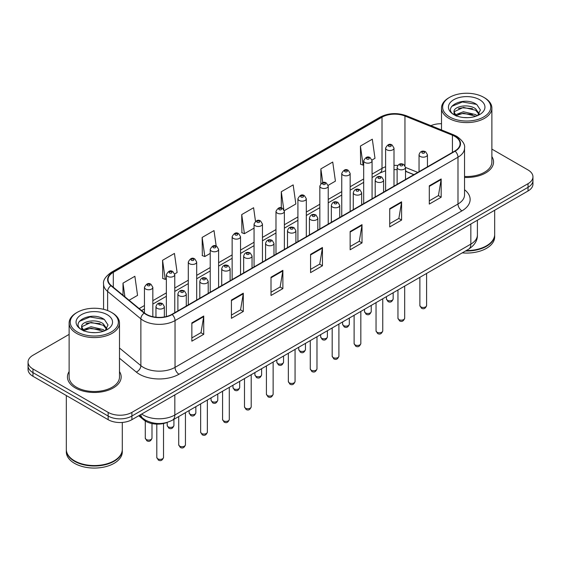 <?xml version="1.0" encoding="UTF-8"?>
<svg xmlns="http://www.w3.org/2000/svg" width="561" height="561" viewBox="0 0 561 561"><rect width="100%" height="100%" fill="white"/><g stroke="black" fill="none" stroke-linecap="round" stroke-linejoin="round"><path stroke-width="0.84" d="M413.815 174.681L405.519 171.322M167.367 422.335A16.788 9.691 180 0 1 143.875 419.993L138.728 415.75M69.122 371.571A26.865 15.512 0 0 0 67.446 376.971A26.865 15.512 0 0 0 75.314 387.939A26.865 15.512 0 0 0 104.584 391.298A26.865 15.512 0 0 0 121.169 376.971A26.865 15.512 0 0 0 119.493 371.571A26.865 15.512 0 0 1 121.169 376.971A26.865 15.512 0 0 1 104.584 391.298A26.865 15.512 0 0 1 75.314 387.939A26.865 15.512 0 0 1 67.446 376.971A26.865 15.512 0 0 1 69.122 371.571M454.824 136.386A17.91 10.336 180 0 1 460.069 143.693A17.91 10.336 180 0 1 454.824 151.007L171.869 314.363A17.91 10.336 180 0 1 144.535 312.982L111.288 285.57A17.91 10.336 180 0 1 108.049 279.637A17.91 10.336 180 0 1 113.294 272.33L382.013 117.186A17.91 10.336 180 0 1 404.951 116.029L452.432 135.222A17.91 10.336 180 0 1 454.824 136.386M455.139 136.204A18.359 10.596 0 0 0 452.685 135.012L405.203 115.818A18.359 10.596 0 0 0 381.697 117.004L112.978 272.148A18.359 10.596 0 0 0 110.924 285.717L144.17 313.136A18.359 10.596 0 0 0 172.185 314.546L455.139 151.19A18.359 10.596 0 0 0 455.139 136.204M69.122 334.391L32.966 355.267A16.788 9.691 0 0 0 28.05 362.118L28.05 369.433A16.788 9.691 0 0 0 32.966 376.284L108.154 419.691L108.154 416.038A16.788 9.691 0 0 0 131.898 416.038L528.034 187.332A16.788 9.691 0 0 0 532.95 180.481A16.788 9.691 0 0 1 528.034 187.332L131.898 416.038A16.788 9.691 0 0 1 108.154 416.038L32.966 372.63L108.154 416.038L108.154 412.384A16.788 9.691 0 0 0 131.898 412.384L528.034 183.678A16.788 9.691 0 0 0 532.95 176.827A16.788 9.691 0 0 0 528.034 169.969L491.878 149.1M28.05 365.772A16.788 9.691 0 0 0 32.966 372.63A16.788 9.691 0 0 1 28.05 365.772M191.855 322.891L191.855 341.165L203.727 334.314L203.727 316.032L191.855 322.891M191.855 337.925L200.999 332.645L203.678 316.642A4.474 2.588 -120 0 0 203.727 316.032M200.922 332.694L203.727 334.314M231.427 300.044L231.427 318.318L243.299 311.467L243.299 293.186L231.427 300.044M231.427 315.079L240.571 309.798L243.25 293.796A4.474 2.588 -120 0 0 243.299 293.186M240.494 309.84L243.299 311.467M271.005 277.197L271.005 295.472L282.877 288.62L282.877 270.339L271.005 277.197M271.005 292.232L280.149 286.952L282.828 270.949A4.474 2.588 -120 0 0 282.877 270.339M280.065 286.994L282.877 288.62M429.298 185.803L429.298 204.085L441.17 197.227L441.17 178.952L429.298 185.803M429.298 200.838L438.443 195.558L441.121 179.555A4.474 2.588 -120 0 0 441.17 178.952M438.358 195.607L441.17 197.227M389.72 208.65L389.72 226.932L401.592 220.073L401.592 201.799L389.72 208.65M389.72 223.685L398.864 218.404L401.55 202.402A4.474 2.588 -120 0 0 401.592 201.799M398.787 218.453L401.592 220.073M350.148 231.497L350.148 249.778L362.02 242.92L362.02 224.645L350.148 231.497M350.148 246.531L359.292 241.258L361.971 225.249A4.474 2.588 -120 0 0 362.02 224.645M359.215 241.3L362.02 242.92M310.577 254.343L310.577 272.625L322.449 265.767L322.449 247.492L310.577 254.343M310.577 269.378L319.721 264.105L322.4 248.102A4.474 2.588 -120 0 0 322.449 247.492M319.637 264.147L322.449 265.767M464.543 177.43A26.865 15.512 0 0 0 493.554 161.975A26.865 15.512 0 0 0 491.878 156.575A26.865 15.512 0 0 1 493.554 161.975A26.865 15.512 0 0 1 464.543 177.43M441.507 123.729A16.788 9.691 0 0 0 430.897 125.657M28.05 362.118A16.788 9.691 0 0 0 32.966 368.97L108.154 412.384M174.674 273.943L177.122 272.527L174.443 253.432L162.571 260.283L162.76 278.452M129.1 300.254L137.55 295.381L134.871 276.278L122.999 283.137L122.999 295.226M284.294 210.655L295.843 203.987L293.165 184.892L281.292 191.743L281.292 207.907M328.143 185.34L335.415 181.14L332.736 162.045L320.864 168.896L320.864 183.671M371.992 160.025L374.993 158.293L372.308 139.191L360.435 146.049L360.632 164.219M216.188 246.083L214.014 230.585L202.142 237.436L202.339 255.606M255.493 221.3L253.593 207.738L241.721 214.59L241.91 232.759M241.721 214.59L244.4 233.692L254.063 228.11M244.4 233.692L241.721 232.689M281.292 191.743L283.782 209.498M320.864 168.896L322.792 182.62M360.435 146.049L363.121 165.144L363.682 164.822M363.121 165.144L360.435 164.142M202.142 237.436L204.821 256.538L210.214 253.425M204.821 256.538L202.142 255.535M162.571 260.283L165.25 279.385L166.365 278.74M165.25 279.385L162.571 278.382M122.999 283.137L124.914 296.804M108.154 419.691A16.788 9.691 0 0 0 131.898 419.691L528.034 190.992A16.788 9.691 0 0 0 532.95 184.134L532.95 176.827M449.677 116.961A24.067 13.892 0 0 0 483.708 116.961A24.067 13.892 0 0 0 483.708 97.312L484.501 97.768A25.182 14.537 0 0 1 491.878 108.056A25.182 14.537 0 0 1 476.331 121.485A25.182 14.537 0 0 1 448.884 118.336A25.182 14.537 0 0 1 441.507 108.056A25.182 14.537 0 0 1 448.884 97.768L449.677 97.312A24.067 13.892 0 0 0 449.677 116.961M464.543 176.463A25.182 14.537 0 0 0 491.878 161.975L491.878 108.056M466.247 250.557A27.98 16.157 0 0 0 486.478 245.823A27.98 16.157 0 0 0 494.676 234.4L494.676 210.249M466.128 250.62A27.706 15.996 0 0 0 486.282 245.942A27.706 15.996 0 0 0 486.38 245.879M465.476 250.998A27.98 16.157 0 0 0 494.676 234.856A27.98 16.157 0 0 0 494.676 234.631M462.243 252.864A27.98 16.157 0 0 0 494.676 236.917L494.676 234.856M463.638 117.522L467.902 117.649M455.273 114.851L463.421 111.737L475.637 114.598L477.116 115.783M456.023 115.629L463.421 113.189L475.903 116.232M454.045 111.786L456.135 115.734M454.066 112.172C452.706 106.541 468.147 103.196 475.637 108.792L479.276 113.813M454.122 112.523L454.473 111.583L463.421 107.389L475.637 110.244L478.989 114.192M477.551 115.608L480.412 109.991L476.794 104.542C463.989 95.342 441.241 107.467 454.375 114.907L455.027 115.3M479.599 99.69A18.247 10.533 0 0 0 453.793 99.69A18.247 10.533 0 0 0 453.793 114.591A18.247 10.533 0 0 0 479.599 114.591A18.247 10.533 0 0 0 479.599 99.69M456.416 116.106C454.501 114.977 453.73 113.736 454.094 112.382M484.501 97.768L483.708 97.312A24.067 13.892 0 0 0 449.677 97.312M451.71 106.373L462.425 101.976L476.548 104.381M458.4 108.511L462.425 107.782L472.509 108.645M458.4 114.311L462.425 113.581L472.509 114.451M77.292 331.958A24.067 13.892 0 0 0 111.323 331.958A24.067 13.892 0 0 0 111.323 312.309L112.116 312.765A25.182 14.537 0 0 1 119.493 323.045A25.182 14.537 0 0 1 103.946 336.481A25.182 14.537 0 0 1 76.499 333.332A25.182 14.537 0 0 1 69.122 323.045A25.182 14.537 0 0 1 76.499 312.765L77.292 312.309A24.067 13.892 0 0 0 77.292 331.958M69.122 323.045L69.122 376.971A25.182 14.537 0 0 0 76.499 387.251A25.182 14.537 0 0 0 103.946 390.4A25.182 14.537 0 0 0 119.493 376.971L119.493 323.045M113.995 460.876A27.706 15.996 0 0 1 113.897 460.932A27.706 15.996 0 0 1 74.718 460.932L74.522 460.819A27.98 16.157 0 0 0 114.093 460.819A27.98 16.157 0 0 0 122.291 449.396L122.291 422.447M66.324 449.627A27.98 16.157 0 0 0 66.324 449.852A27.98 16.157 0 0 0 74.522 461.275A27.98 16.157 0 0 0 105.012 464.781A27.98 16.157 0 0 0 122.291 449.852A27.98 16.157 0 0 0 122.284 449.627M66.324 449.852L66.324 451.914A27.98 16.157 0 0 0 74.522 463.337A27.98 16.157 0 0 0 105.012 466.836A27.98 16.157 0 0 0 122.291 451.914L122.291 449.852M91.254 332.519L95.517 332.645M82.881 329.84L91.029 326.733L103.252 329.595L104.732 330.78M83.631 330.625L91.029 328.185L103.519 331.228M81.654 326.775L83.75 330.724M81.682 327.168C80.314 321.537 95.756 318.192 103.252 323.788L106.885 328.809M81.738 327.519L82.088 326.579L91.029 322.386L103.252 325.24L106.597 329.188M105.166 330.604L108.021 324.987L104.409 319.539C91.604 310.338 68.849 322.463 81.99 329.896L82.642 330.296M107.207 314.686A18.247 10.533 0 0 0 81.401 314.686A18.247 10.533 0 0 0 81.401 329.58A18.247 10.533 0 0 0 107.207 329.58A18.247 10.533 0 0 0 107.207 314.686M84.024 331.095C82.116 329.973 81.345 328.732 81.71 327.379M66.324 395.54L66.324 449.396A27.98 16.157 0 0 0 74.522 460.819L74.718 460.932M112.116 312.765L111.323 312.309A24.067 13.892 0 0 0 77.292 312.309M79.318 321.369L90.033 316.972L104.157 319.377M86.015 323.508L90.033 322.778L100.117 323.641M86.015 329.307L90.033 328.578L100.117 329.447M143.875 419.095L143.875 419.993M464.543 189.751A27.98 16.157 180 0 1 461.941 210.866L178.994 374.229A5.596 3.233 60 0 1 175.039 367.371L457.986 204.015A22.384 12.924 0 0 0 464.543 194.87L464.543 148.083A22.384 12.924 180 0 1 457.986 157.22A5.596 3.233 -120 0 0 455.139 151.19M178.994 374.229A27.98 16.157 180 0 1 139.423 374.229A27.98 16.157 180 0 1 136.288 372.069L119.493 358.22M144.17 313.136A5.596 3.745 129.5 0 0 140.867 318.851L140.867 365.646A22.384 12.924 0 0 0 143.378 367.371A22.384 12.924 0 0 0 175.039 367.371L175.039 320.583A22.384 12.924 180 0 1 140.867 318.851L107.621 291.44A22.384 12.924 180 0 1 103.575 284.027L103.575 309.314M464.543 148.083C465.293 144.584 462.72 140.685 456.829 136.379L453.884 134.956A5.596 2.623 112 0 0 452.685 135.012M453.884 134.956L406.402 115.755C397.132 112.473 388.331 112.95 380.007 117.186A5.596 3.233 60 0 1 381.697 117.004M112.978 272.148A5.596 3.233 -120 0 0 111.288 272.323C105.482 276.503 102.908 280.402 103.575 284.027M110.924 285.717A5.596 3.745 129.5 0 0 107.621 291.44L107.621 310.563M406.402 115.755A5.596 2.623 112 0 0 405.203 115.818M172.185 314.546A5.596 3.233 60 0 1 175.039 320.583L457.986 157.22L457.986 204.015A5.596 3.233 60 0 0 461.941 210.866M131.898 412.384L131.898 419.691M528.034 183.678L528.034 190.992M32.966 368.97L32.966 376.284M119.493 348.023L140.867 365.646A5.596 3.745 -50.5 0 1 136.288 372.069M113.294 272.33L113.294 287.225M452.432 135.222L452.432 152.389M404.951 116.029L404.951 165.558M417.777 172.395L405.519 167.437A4.2 2.426 180 0 1 402.924 169.646A4.2 2.426 180 0 1 398.352 169.127A4.2 2.426 180 0 1 397.118 167.409C398.191 163.966 400.386 162.971 403.71 164.415L405.519 167.409L405.519 179.471M397.735 165.488A17.91 10.336 0 0 0 393.997 165.348M385.603 166.764A17.91 10.336 0 0 0 382.013 168.37L372.076 174.106M382.013 117.186L382.013 168.37A10.077 5.813 60 0 1 379.923 172.977L372.076 177.514M363.682 178.952L350.155 186.764M341.754 191.61L328.227 199.421M319.833 204.267L306.306 212.079M297.912 216.925L284.378 224.737M275.984 229.582L262.457 237.394M254.063 242.24L240.536 250.052M232.142 254.897L218.608 262.709M210.214 267.555L196.687 275.367M188.293 280.212L174.766 288.024M166.365 292.87L152.837 300.682M144.443 305.528L139.177 308.564M413.941 174.611L406.949 171.785A10.077 4.719 -68 0 1 405.519 170.299M310.577 254.925L322.4 248.102M350.148 232.079L361.971 225.249M389.72 209.232L401.55 202.402M429.298 186.385L441.121 179.555M271.005 277.772L282.828 270.949M231.427 300.619L243.25 293.796M191.855 323.466L203.678 316.642M141.674 414.053A22.384 12.924 0 0 0 143.181 415.014A22.384 12.924 0 0 0 174.836 415.014L470.847 244.112A22.384 12.924 0 0 0 477.404 234.975C477.572 240.529 474.613 245.283 468.533 249.238L172.522 420.133A11.192 6.466 60 0 0 174.836 415.014L174.836 394.902M470.847 224.007L470.847 244.112A11.192 6.466 60 0 1 468.533 249.238M140.769 414.572A11.192 7.489 129.5 0 0 142.718 418.211L139.317 415.413M426.598 305.549C425.49 308.571 423.779 309.455 421.444 308.199L419.88 305.549A3.359 1.935 0 0 0 420.869 306.923A3.359 1.935 0 0 0 424.53 307.337A3.359 1.935 0 0 0 426.598 305.549L426.598 273.445M420.273 156.47A4.2 2.426 180 0 1 419.046 154.752C420.119 151.309 422.314 150.313 425.631 151.758L427.44 154.752A4.2 2.426 180 0 1 424.845 156.989A4.2 2.426 180 0 1 420.273 156.47M424.228 151.898A1.403 0.806 0 0 0 422.251 151.898A1.403 0.806 0 0 0 422.251 153.041A1.403 0.806 0 0 0 424.228 153.041A1.403 0.806 0 0 0 424.228 151.898M387.427 300.268A3.359 1.935 0 0 0 391.087 300.689A3.359 1.935 0 0 0 393.163 298.901C392.055 301.923 390.337 302.807 388.009 301.552L386.445 298.901A3.359 1.935 0 0 0 387.427 300.268M393.997 186.119L393.997 148.104A4.2 2.426 180 0 1 391.41 150.341A4.2 2.426 180 0 1 386.838 149.815A4.2 2.426 180 0 1 385.603 148.104L385.603 190.964M388.815 146.393A1.403 0.806 0 0 0 390.793 146.393A1.403 0.806 0 0 0 390.793 145.25A1.403 0.806 0 0 0 388.815 145.25A1.403 0.806 0 0 0 388.815 146.393M404.677 318.206C403.569 321.229 401.851 322.112 399.523 320.857L397.959 318.206A3.359 1.935 0 0 0 398.941 319.581A3.359 1.935 0 0 0 402.602 319.994A3.359 1.935 0 0 0 404.677 318.206L404.677 286.103M402.307 164.555A1.403 0.806 0 0 0 400.33 164.555A1.403 0.806 0 0 0 400.33 165.698A1.403 0.806 0 0 0 402.307 165.698A1.403 0.806 0 0 0 402.307 164.555M382.749 330.864C381.648 333.886 379.93 334.77 377.602 333.515L376.038 330.864A3.359 1.935 0 0 0 377.02 332.238A3.359 1.935 0 0 0 380.681 332.652A3.359 1.935 0 0 0 382.749 330.864L382.749 298.761M376.424 181.785A4.2 2.426 180 0 1 375.197 180.067C376.27 176.624 378.465 175.628 381.782 177.073L383.591 180.067A4.2 2.426 180 0 1 381.003 182.304A4.2 2.426 180 0 1 376.424 181.785M380.386 177.213A1.403 0.806 0 0 0 378.402 177.213A1.403 0.806 0 0 0 378.402 178.356A1.403 0.806 0 0 0 380.386 178.356A1.403 0.806 0 0 0 380.386 177.213M360.828 343.521C359.72 346.544 358.002 347.427 355.674 346.172L354.11 343.521A3.359 1.935 0 0 0 355.099 344.896A3.359 1.935 0 0 0 358.752 345.31A3.359 1.935 0 0 0 360.828 343.521L360.828 311.418M354.503 194.443A4.2 2.426 180 0 1 353.276 192.725C354.349 189.281 356.544 188.286 359.86 189.73L361.67 192.725A4.2 2.426 180 0 1 359.075 194.962A4.2 2.426 180 0 1 354.503 194.443M358.458 189.87A1.403 0.806 0 0 0 356.48 189.87A1.403 0.806 0 0 0 356.48 191.013A1.403 0.806 0 0 0 358.458 191.013A1.403 0.806 0 0 0 358.458 189.87M338.907 356.179C337.799 359.201 336.081 360.085 333.753 358.83L332.189 356.179A3.359 1.935 0 0 0 333.171 357.553A3.359 1.935 0 0 0 336.831 357.967A3.359 1.935 0 0 0 338.907 356.179L338.907 324.076M332.582 207.1A4.2 2.426 180 0 1 331.348 205.382C332.421 201.939 334.615 200.943 337.932 202.388L339.742 205.382A4.2 2.426 180 0 1 337.154 207.619A4.2 2.426 180 0 1 332.582 207.1M336.537 202.528A1.403 0.806 0 0 0 334.559 202.528A1.403 0.806 0 0 0 334.559 203.671A1.403 0.806 0 0 0 336.537 203.671A1.403 0.806 0 0 0 336.537 202.528M365.506 312.926A3.359 1.935 0 0 0 369.166 313.347A3.359 1.935 0 0 0 371.235 311.558C370.134 314.581 368.416 315.464 366.081 314.209L364.524 311.558A3.359 1.935 0 0 0 365.506 312.926M372.076 198.776L372.076 160.762A4.2 2.426 180 0 1 369.482 162.999A4.2 2.426 180 0 1 364.909 162.473A4.2 2.426 180 0 1 363.682 160.762L363.682 203.622M366.887 159.051A1.403 0.806 0 0 0 368.865 159.051A1.403 0.806 0 0 0 368.865 157.907A1.403 0.806 0 0 0 366.887 157.907A1.403 0.806 0 0 0 366.887 159.051M343.577 325.583A3.359 1.935 0 0 0 347.238 326.004A3.359 1.935 0 0 0 349.314 324.216C348.206 327.238 346.488 328.122 344.159 326.867L342.596 324.216A3.359 1.935 0 0 0 343.577 325.583M350.155 211.434L350.155 173.419A4.2 2.426 180 0 1 347.561 175.656A4.2 2.426 180 0 1 342.988 175.13A4.2 2.426 180 0 1 341.754 173.419L341.754 216.28M344.966 171.708A1.403 0.806 0 0 0 346.943 171.708A1.403 0.806 0 0 0 346.943 170.565A1.403 0.806 0 0 0 344.966 170.565A1.403 0.806 0 0 0 344.966 171.708M321.656 338.241A3.359 1.935 0 0 0 325.317 338.662A3.359 1.935 0 0 0 327.386 336.873C326.285 339.896 324.567 340.779 322.238 339.524L320.675 336.873A3.359 1.935 0 0 0 321.656 338.241M328.227 224.091L328.227 186.077A4.2 2.426 180 0 1 325.639 188.314A4.2 2.426 180 0 1 321.06 187.788A4.2 2.426 180 0 1 319.833 186.077L319.833 228.937M323.045 184.366A1.403 0.806 0 0 0 325.022 184.366A1.403 0.806 0 0 0 325.022 183.223A1.403 0.806 0 0 0 323.045 183.223A1.403 0.806 0 0 0 323.045 184.366M316.979 368.836C315.878 371.859 314.16 372.742 311.825 371.487L310.268 368.836A3.359 1.935 0 0 0 311.25 370.211A3.359 1.935 0 0 0 314.91 370.625A3.359 1.935 0 0 0 316.979 368.836L316.979 336.733M310.654 219.758A4.2 2.426 180 0 1 309.427 218.04C310.499 214.597 312.694 213.601 316.011 215.045L317.821 218.04A4.2 2.426 180 0 1 315.226 220.277A4.2 2.426 180 0 1 310.654 219.758M314.616 215.186A1.403 0.806 0 0 0 312.631 215.186A1.403 0.806 0 0 0 312.631 216.329A1.403 0.806 0 0 0 314.616 216.329A1.403 0.806 0 0 0 314.616 215.186M295.058 381.494C293.95 384.516 292.232 385.4 289.904 384.145L288.34 381.494A3.359 1.935 0 0 0 289.322 382.868A3.359 1.935 0 0 0 292.982 383.282A3.359 1.935 0 0 0 295.058 381.494L295.058 349.391M288.733 232.415A4.2 2.426 180 0 1 287.498 230.697C288.571 227.254 290.773 226.258 294.09 227.703L295.899 230.697A4.2 2.426 180 0 1 293.305 232.934A4.2 2.426 180 0 1 288.733 232.415M292.688 227.843A1.403 0.806 0 0 0 290.71 227.843A1.403 0.806 0 0 0 290.71 228.986A1.403 0.806 0 0 0 292.688 228.986A1.403 0.806 0 0 0 292.688 227.843M273.137 394.152C272.029 397.174 270.311 398.058 267.983 396.802L266.419 394.152A3.359 1.935 0 0 0 267.401 395.526A3.359 1.935 0 0 0 271.061 395.94A3.359 1.935 0 0 0 273.137 394.152L273.137 362.048M266.805 245.073A4.2 2.426 180 0 1 265.577 243.355C266.65 239.912 268.845 238.916 272.162 240.36L273.971 243.355A4.2 2.426 180 0 1 271.384 245.592A4.2 2.426 180 0 1 266.805 245.073M270.767 240.501A1.403 0.806 0 0 0 268.789 240.501A1.403 0.806 0 0 0 268.789 241.644A1.403 0.806 0 0 0 270.767 241.644A1.403 0.806 0 0 0 270.767 240.501M299.735 350.898A3.359 1.935 0 0 0 303.389 351.319A3.359 1.935 0 0 0 305.465 349.531C304.357 352.553 302.638 353.437 300.31 352.182L298.747 349.531A3.359 1.935 0 0 0 299.735 350.898M306.306 236.749L306.306 198.734A4.2 2.426 180 0 1 303.711 200.971A4.2 2.426 180 0 1 299.139 200.445A4.2 2.426 180 0 1 297.912 198.734L297.912 241.595M301.117 197.023A1.403 0.806 0 0 0 303.094 197.023A1.403 0.806 0 0 0 303.094 195.88A1.403 0.806 0 0 0 301.117 195.88A1.403 0.806 0 0 0 301.117 197.023M277.807 363.556A3.359 1.935 0 0 0 281.468 363.977A3.359 1.935 0 0 0 283.543 362.189C282.435 365.211 280.717 366.095 278.389 364.839L276.825 362.189A3.359 1.935 0 0 0 277.807 363.556M284.378 249.407L284.378 211.392A4.2 2.426 180 0 1 281.79 213.629A4.2 2.426 180 0 1 277.218 213.103A4.2 2.426 180 0 1 275.984 211.392L275.984 254.252M279.196 209.681A1.403 0.806 0 0 0 281.173 209.681A1.403 0.806 0 0 0 281.173 208.538A1.403 0.806 0 0 0 279.196 208.538A1.403 0.806 0 0 0 279.196 209.681M255.886 376.214A3.359 1.935 0 0 0 259.547 376.634A3.359 1.935 0 0 0 261.615 374.846C260.514 377.869 258.796 378.752 256.468 377.497L254.904 374.846A3.359 1.935 0 0 0 255.886 376.214M262.457 262.064L262.457 224.049A4.2 2.426 180 0 1 259.869 226.286A4.2 2.426 180 0 1 255.29 225.76A4.2 2.426 180 0 1 254.063 224.049L254.063 266.91M257.268 222.338A1.403 0.806 0 0 0 259.252 222.338A1.403 0.806 0 0 0 259.252 221.195A1.403 0.806 0 0 0 257.268 221.195A1.403 0.806 0 0 0 257.268 222.338M251.209 406.809C250.101 409.832 248.39 410.715 246.055 409.46L244.491 406.809A3.359 1.935 0 0 0 245.48 408.184A3.359 1.935 0 0 0 249.14 408.597A3.359 1.935 0 0 0 251.209 406.809L251.209 374.706M244.884 257.73A4.2 2.426 180 0 1 243.656 256.012C244.729 252.569 246.924 251.573 250.241 253.018L252.05 256.012A4.2 2.426 180 0 1 249.456 258.249A4.2 2.426 180 0 1 244.884 257.73M248.839 253.158A1.403 0.806 0 0 0 246.861 253.158A1.403 0.806 0 0 0 246.861 254.301A1.403 0.806 0 0 0 248.839 254.301A1.403 0.806 0 0 0 248.839 253.158M229.288 419.467C228.18 422.489 226.462 423.373 224.134 422.117L222.57 419.467A3.359 1.935 0 0 0 223.551 420.841A3.359 1.935 0 0 0 227.212 421.255A3.359 1.935 0 0 0 229.288 419.467L229.288 387.363M222.962 270.388A4.2 2.426 180 0 1 221.728 268.67C222.801 265.227 224.996 264.231 228.32 265.676L230.122 268.67A4.2 2.426 180 0 1 227.535 270.907A4.2 2.426 180 0 1 222.962 270.388M226.917 265.816A1.403 0.806 0 0 0 224.94 265.816A1.403 0.806 0 0 0 224.94 266.959A1.403 0.806 0 0 0 226.917 266.959A1.403 0.806 0 0 0 226.917 265.816M207.36 432.124C206.259 435.147 204.541 436.03 202.212 434.775L200.649 432.124A3.359 1.935 0 0 0 201.63 433.499A3.359 1.935 0 0 0 205.291 433.912A3.359 1.935 0 0 0 207.36 432.124L207.36 400.021M201.034 283.046A4.2 2.426 180 0 1 199.807 281.327C200.88 277.884 203.075 276.889 206.392 278.333L208.201 281.327A4.2 2.426 180 0 1 205.614 283.564A4.2 2.426 180 0 1 201.034 283.046M204.996 278.473A1.403 0.806 0 0 0 203.012 278.473A1.403 0.806 0 0 0 203.012 279.616A1.403 0.806 0 0 0 204.996 279.616A1.403 0.806 0 0 0 204.996 278.473M185.439 444.782C184.331 447.804 182.613 448.688 180.284 447.433L178.721 444.782A3.359 1.935 0 0 0 179.709 446.156A3.359 1.935 0 0 0 183.363 446.57A3.359 1.935 0 0 0 185.439 444.782L185.439 412.679M179.113 295.703A4.2 2.426 180 0 1 177.886 293.985C178.959 290.542 181.154 289.546 184.471 290.991L186.28 293.985A4.2 2.426 180 0 1 183.685 296.222A4.2 2.426 180 0 1 179.113 295.703M183.068 291.131A1.403 0.806 0 0 0 181.091 291.131A1.403 0.806 0 0 0 181.091 292.274A1.403 0.806 0 0 0 183.068 292.274A1.403 0.806 0 0 0 183.068 291.131M163.517 457.439C162.41 460.462 160.691 461.345 158.363 460.09L156.799 457.439A3.359 1.935 0 0 0 157.781 458.814A3.359 1.935 0 0 0 161.442 459.228A3.359 1.935 0 0 0 163.517 457.439L163.517 423.513M157.192 308.354A4.2 2.426 180 0 1 155.958 306.643C157.031 303.199 159.226 302.204 162.543 303.648L164.352 306.643A4.2 2.426 180 0 1 161.764 308.88A4.2 2.426 180 0 1 157.192 308.354M161.147 303.789A1.403 0.806 0 0 0 159.17 303.789A1.403 0.806 0 0 0 159.17 304.932A1.403 0.806 0 0 0 161.147 304.932A1.403 0.806 0 0 0 161.147 303.789M233.958 388.871A3.359 1.935 0 0 0 237.619 389.292A3.359 1.935 0 0 0 239.694 387.504C238.586 390.526 236.868 391.41 234.54 390.154L232.976 387.504A3.359 1.935 0 0 0 233.958 388.871M240.536 274.722L240.536 236.707A4.2 2.426 180 0 1 237.941 238.944A4.2 2.426 180 0 1 233.369 238.418A4.2 2.426 180 0 1 232.142 236.707L232.142 279.567M235.347 234.996A1.403 0.806 0 0 0 237.324 234.996A1.403 0.806 0 0 0 237.324 233.853A1.403 0.806 0 0 0 235.347 233.853A1.403 0.806 0 0 0 235.347 234.996M212.037 401.529A3.359 1.935 0 0 0 215.697 401.949A3.359 1.935 0 0 0 217.773 400.161C216.665 403.184 214.947 404.067 212.619 402.812L211.055 400.161A3.359 1.935 0 0 0 212.037 401.529M218.608 287.379L218.608 249.365A4.2 2.426 180 0 1 216.02 251.601A4.2 2.426 180 0 1 211.441 251.076A4.2 2.426 180 0 1 210.214 249.365L210.214 292.225M213.425 247.653A1.403 0.806 0 0 0 215.403 247.653A1.403 0.806 0 0 0 215.403 246.51A1.403 0.806 0 0 0 213.425 246.51A1.403 0.806 0 0 0 213.425 247.653M190.116 414.186A3.359 1.935 0 0 0 193.776 414.607A3.359 1.935 0 0 0 195.845 412.819C194.744 415.841 193.026 416.725 190.691 415.47L189.127 412.819A3.359 1.935 0 0 0 190.116 414.186M196.687 300.037L196.687 262.022A4.2 2.426 180 0 1 194.092 264.259A4.2 2.426 180 0 1 189.52 263.733A4.2 2.426 180 0 1 188.293 262.022L188.293 304.882M191.497 260.311A1.403 0.806 0 0 0 193.475 260.311A1.403 0.806 0 0 0 193.475 259.168A1.403 0.806 0 0 0 191.497 259.168A1.403 0.806 0 0 0 191.497 260.311M168.188 426.844A3.359 1.935 0 0 0 171.848 427.265A3.359 1.935 0 0 0 173.924 425.476C172.816 428.499 171.098 429.382 168.77 428.127L167.206 425.476A3.359 1.935 0 0 0 168.188 426.844M174.766 312.694L174.766 274.68A4.2 2.426 180 0 1 172.171 276.917A4.2 2.426 180 0 1 167.599 276.391A4.2 2.426 180 0 1 166.365 274.68L166.365 316.53M169.576 272.969A1.403 0.806 0 0 0 171.554 272.969A1.403 0.806 0 0 0 171.554 271.826A1.403 0.806 0 0 0 169.576 271.826A1.403 0.806 0 0 0 169.576 272.969M146.267 439.501A3.359 1.935 0 0 0 149.927 439.922A3.359 1.935 0 0 0 151.996 438.134C150.895 441.156 149.177 442.04 146.849 440.785L145.285 438.134A3.359 1.935 0 0 0 146.267 439.501M152.837 316.72L152.837 287.337A4.2 2.426 180 0 1 150.25 289.574A4.2 2.426 180 0 1 145.671 289.048A4.2 2.426 180 0 1 144.443 287.337L144.443 312.905M147.648 285.626A1.403 0.806 0 0 0 149.633 285.626A1.403 0.806 0 0 0 149.633 284.483A1.403 0.806 0 0 0 147.648 284.483A1.403 0.806 0 0 0 147.648 285.626M380.007 117.186L111.288 272.323M406.949 171.785L405.519 171.252M397.118 169.674L393.997 169.604M385.603 170.726L379.923 172.977M363.682 182.36L350.155 190.172M341.754 195.018L328.227 202.83M319.833 207.675L306.306 215.487M297.912 220.333L284.378 228.145M275.984 232.99L262.457 240.795M254.063 245.648L240.536 253.453M232.142 258.305L218.608 266.11M210.214 270.963L196.687 278.768M188.293 283.621L174.766 291.425M166.365 296.278L152.837 304.083M144.443 308.936L141.61 310.57M172.522 420.133C163.51 424.663 154.506 424.663 145.495 420.133L142.718 418.211M477.404 234.975L477.404 220.221M419.88 305.549L419.88 277.323M419.046 171.659L419.046 154.752M427.44 166.813L427.44 154.752M393.163 298.901L393.163 292.751M393.997 148.104L392.188 145.11C389.755 143.35 387.56 144.352 385.603 148.104M386.445 298.901L386.445 296.629M397.959 318.206L397.959 289.981M397.118 184.317L397.118 167.409M376.038 330.864L376.038 302.638M375.197 196.974L375.197 180.067M383.591 192.128L383.591 180.067M354.11 343.521L354.11 315.296M353.276 209.632L353.276 192.725M361.67 204.786L361.67 192.725M332.189 356.179L332.189 327.954M331.348 222.289L331.348 205.382M339.742 217.444L339.742 205.382M371.235 311.558L371.235 305.408M372.076 160.762L370.267 157.767C367.834 156.007 365.639 157.01 363.682 160.762M364.524 311.558L364.524 309.286M349.314 324.216L349.314 318.066M350.155 173.419L348.346 170.425C345.906 168.665 343.711 169.667 341.754 173.419M342.596 324.216L342.596 321.944M327.386 336.873L327.386 330.724M328.227 186.077L326.418 183.082C323.985 181.322 321.79 182.325 319.833 186.077M320.675 336.873L320.675 334.601M441.507 129.949L441.507 108.056M310.268 368.836L310.268 340.611M309.427 234.947L309.427 218.04M317.821 230.101L317.821 218.04M288.34 381.494L288.34 353.269M287.498 247.604L287.498 230.697M295.899 242.759L295.899 230.697M266.419 394.152L266.419 365.926M265.577 260.262L265.577 243.355M273.971 255.416L273.971 243.355M305.465 349.531L305.465 343.381M306.306 198.734L304.497 195.74C302.063 193.98 299.869 194.983 297.912 198.734M298.747 349.531L298.747 347.259M283.543 362.189L283.543 356.039M284.378 211.392L282.569 208.397C280.135 206.637 277.94 207.64 275.984 211.392M276.825 362.189L276.825 359.917M261.615 374.846L261.615 368.696M262.457 224.049L260.648 221.055C258.214 219.295 256.019 220.298 254.063 224.049M254.904 374.846L254.904 372.574M244.491 406.809L244.491 378.584M243.656 272.919L243.656 256.012M252.05 268.074L252.05 256.012M222.57 419.467L222.57 391.241M221.728 285.577L221.728 268.67M230.122 280.731L230.122 268.67M200.649 432.124L200.649 403.899M199.807 298.235L199.807 281.327M208.201 293.389L208.201 281.327M178.721 444.782L178.721 416.557M177.886 310.892L177.886 293.985M186.28 306.047L186.28 293.985M156.799 457.439L156.799 424.116M155.958 317.224L155.958 306.643M164.352 316.958L164.352 306.643M239.694 387.504L239.694 381.354M240.536 236.707L238.727 233.713C236.286 231.952 234.091 232.955 232.142 236.707M232.976 387.504L232.976 385.232M217.773 400.161L217.773 394.011M218.608 249.365L216.798 246.37C214.365 244.61 212.17 245.613 210.214 249.365M211.055 400.161L211.055 397.889M195.845 412.819L195.845 406.669M196.687 262.022L194.877 259.028C192.444 257.268 190.249 258.27 188.293 262.022M189.127 412.819L189.127 410.547M173.924 425.476L173.924 419.326M174.766 274.68L172.956 271.685C170.516 269.925 168.321 270.928 166.365 274.68M167.206 425.476L167.206 422.398M151.996 438.134L151.996 423.569M152.837 287.337L151.028 284.343C148.595 282.583 146.4 283.586 144.443 287.337M145.285 438.134L145.285 421.002"/></g></svg>

